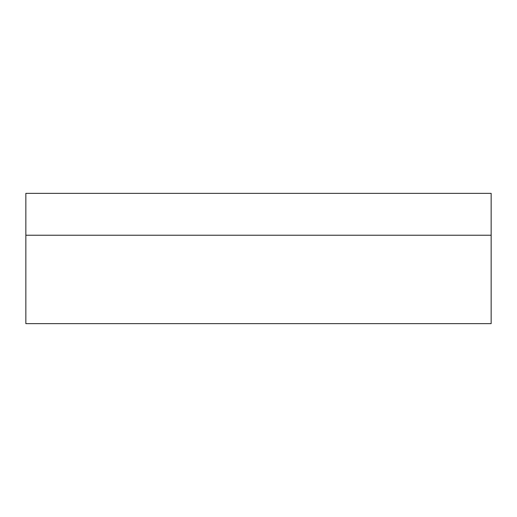 <?xml version="1.0" encoding="UTF-8"?>
<svg xmlns="http://www.w3.org/2000/svg" width="517" height="517" viewBox="0 0 517 517"><rect width="100%" height="100%" fill="white"/><g stroke="black" fill="none" stroke-linecap="round" stroke-linejoin="round"><path stroke-width="0.78" d="M491.15 258.5L491.15 323.642L25.85 323.642L25.85 193.358L491.15 193.358L491.15 258.5M491.15 235.235L25.85 235.235"/></g></svg>
